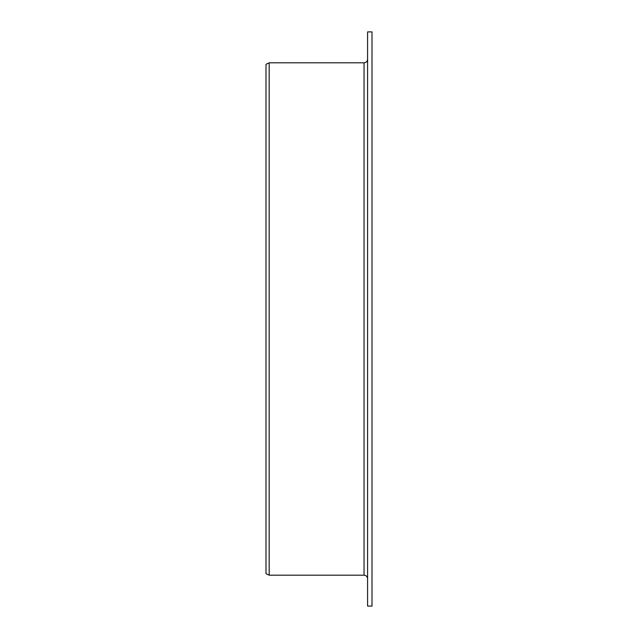 <?xml version="1.0" encoding="UTF-8"?>
<svg xmlns="http://www.w3.org/2000/svg" width="638" height="638" viewBox="0 0 638 638"><rect width="100%" height="100%" fill="white"/><g stroke="black" fill="none" stroke-linecap="round" stroke-linejoin="round"><path stroke-width="0.96" d="M367.584 606.1L367.584 31.9L372.002 31.9L372.002 606.1L367.584 606.1M364.051 62.819L364.051 575.181L269.18 575.181L269.18 62.819L364.051 62.819C366.196 62.612 367.376 61.431 367.584 59.286M269.18 575.181L265.998 573.698L265.998 64.302L269.18 62.819M364.051 575.181C366.196 575.388 367.376 576.569 367.584 578.714"/></g></svg>
